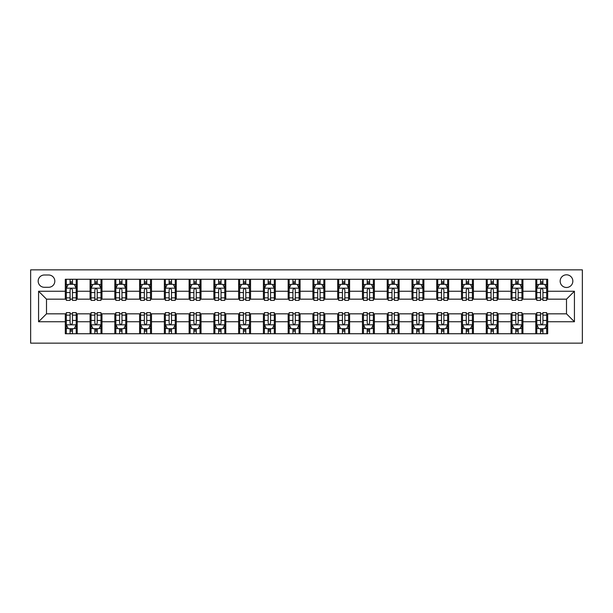 <?xml version="1.0" encoding="UTF-8"?>
<svg xmlns="http://www.w3.org/2000/svg" width="613" height="613" viewBox="0 0 613 613"><rect width="100%" height="100%" fill="white"/><g stroke="black" fill="none" stroke-linecap="round" stroke-linejoin="round"><path stroke-width="0.92" d="M566.504 274.808A6.337 6.337 0 0 0 560.159 281.145A6.337 6.337 0 0 0 566.504 287.482A6.337 6.337 0 0 0 572.841 281.145A6.337 6.337 0 0 0 566.504 274.808M30.65 343.15L582.35 343.15L582.35 269.85L30.65 269.85L30.65 343.15M44.32 287.282L48.68 287.282A6.138 6.138 0 0 0 54.818 281.145A6.138 6.138 0 0 0 48.68 274.999L44.32 274.999A6.138 6.138 0 0 0 38.175 281.145A6.138 6.138 0 0 0 44.32 287.282M65.315 321.756L38.573 321.756L38.573 291.244L65.315 291.244L65.315 299.167L46.496 299.167L46.496 313.833L65.315 313.833L65.315 333.74L547.685 333.74L547.685 313.833L566.504 313.833L566.504 299.167L547.685 299.167L547.685 291.244L574.427 291.244L574.427 321.756L547.685 321.756M547.685 291.244L547.685 279.26L65.315 279.26L65.315 291.244M535.8 279.26L535.8 299.167L536.789 299.167M540.551 299.167L542.926 299.167M546.689 299.167L547.685 299.167M535.8 299.167L521.931 299.167M511.035 279.26L511.035 299.167L512.024 299.167M515.786 299.167L518.169 299.167M511.035 299.167L497.166 299.167M486.27 279.26L486.27 299.167L487.266 299.167M491.028 299.167L493.404 299.167M486.27 299.167L472.408 299.167M461.512 279.26L461.512 299.167L462.501 299.167M466.263 299.167L468.646 299.167M461.512 299.167L447.643 299.167M436.747 279.26L436.747 299.167L437.736 299.167M441.506 299.167L443.881 299.167M436.747 299.167L422.886 299.167M411.99 279.26L411.99 299.167L412.978 299.167M416.74 299.167L419.116 299.167M411.99 299.167L398.121 299.167M387.224 279.26L387.224 299.167L388.213 299.167M391.975 299.167L394.358 299.167M387.224 299.167L373.355 299.167M362.459 279.26L362.459 299.167L363.455 299.167M367.218 299.167L369.593 299.167M362.459 299.167L348.598 299.167M337.702 279.26L337.702 299.167L338.69 299.167M342.452 299.167L344.835 299.167M337.702 299.167L323.833 299.167M312.936 279.26L312.936 299.167L313.925 299.167M317.695 299.167L320.07 299.167M312.936 299.167L299.075 299.167M288.179 279.26L288.179 299.167L289.167 299.167M292.93 299.167L295.305 299.167M288.179 299.167L274.31 299.167M263.414 279.26L263.414 299.167L264.402 299.167M268.165 299.167L270.548 299.167M263.414 299.167L249.545 299.167M238.649 279.26L238.649 299.167L239.645 299.167M243.407 299.167L245.782 299.167M238.649 299.167L224.787 299.167M213.891 279.26L213.891 299.167L214.879 299.167M218.642 299.167L221.025 299.167M213.891 299.167L200.022 299.167M189.126 279.26L189.126 299.167L190.114 299.167M193.884 299.167L196.26 299.167M189.126 299.167L175.264 299.167M164.368 279.26L164.368 299.167L165.357 299.167M169.119 299.167L171.494 299.167M164.368 299.167L150.499 299.167M139.603 279.26L139.603 299.167L140.592 299.167M144.354 299.167L146.737 299.167M139.603 299.167L125.734 299.167M114.838 279.26L114.838 299.167L115.834 299.167M119.596 299.167L121.972 299.167M114.838 299.167L100.976 299.167M90.08 279.26L90.08 299.167L91.069 299.167M94.831 299.167L97.214 299.167M90.08 299.167L76.211 299.167M65.315 299.167L66.311 299.167M70.074 299.167L72.449 299.167M65.315 313.833L66.311 313.833M70.074 313.833L72.449 313.833M76.211 313.833L77.2 313.833L77.2 333.74M91.069 313.833L77.2 313.833M94.831 313.833L97.214 313.833M100.976 313.833L101.965 313.833L101.965 333.74M115.834 313.833L101.965 313.833M119.596 313.833L121.972 313.833M125.734 313.833L126.73 313.833L126.73 333.74M140.592 313.833L126.73 313.833M144.354 313.833L146.737 313.833M150.499 313.833L151.488 313.833L151.488 333.74M165.357 313.833L151.488 313.833M169.119 313.833L171.494 313.833M175.264 313.833L176.253 313.833L176.253 333.74M190.114 313.833L176.253 313.833M193.884 313.833L196.26 313.833M200.022 313.833L201.01 313.833L201.01 333.74M214.879 313.833L201.01 313.833M218.642 313.833L221.025 313.833M224.787 313.833L225.776 313.833L225.776 333.74M239.645 313.833L225.776 313.833M243.407 313.833L245.782 313.833M249.545 313.833L250.541 313.833L250.541 333.74M264.402 313.833L250.541 313.833M268.165 313.833L270.548 313.833M274.31 313.833L275.298 313.833L275.298 333.74M289.167 313.833L275.298 313.833M292.93 313.833L295.305 313.833M299.075 313.833L300.064 313.833L300.064 333.74M313.925 313.833L300.064 313.833M317.695 313.833L320.07 313.833M323.833 313.833L324.821 313.833L324.821 333.74M338.69 313.833L324.821 313.833M342.452 313.833L344.835 313.833M348.598 313.833L349.586 313.833L349.586 333.74M363.455 313.833L349.586 313.833M367.218 313.833L369.593 313.833M373.355 313.833L374.351 313.833L374.351 333.74M388.213 313.833L374.351 313.833M391.975 313.833L394.358 313.833M398.121 313.833L399.109 313.833L399.109 333.74M412.978 313.833L399.109 313.833M416.74 313.833L419.116 313.833M422.886 313.833L423.874 313.833L423.874 333.74M437.736 313.833L423.874 313.833M441.506 313.833L443.881 313.833M447.643 313.833L448.632 313.833L448.632 333.74M462.501 313.833L448.632 313.833M466.263 313.833L468.646 313.833M472.408 313.833L473.397 313.833L473.397 333.74M487.266 313.833L473.397 313.833M491.028 313.833L493.404 313.833M497.166 313.833L498.162 313.833L498.162 333.74M512.024 313.833L498.162 313.833M515.786 313.833L518.169 313.833M521.931 313.833L522.92 313.833L522.92 333.74M536.789 313.833L522.92 313.833M540.551 313.833L542.926 313.833M546.689 313.833L547.685 313.833M77.2 279.26L77.2 299.167M65.315 284.217L66.311 284.217M70.074 284.217L72.449 284.217M76.211 284.217L77.2 284.217M65.315 328.783L66.311 328.783M70.074 328.783L72.449 328.783M76.211 328.783L77.2 328.783M90.08 313.833L90.08 333.74M101.965 279.26L101.965 299.167M90.08 284.217L91.069 284.217M94.831 284.217L97.214 284.217M100.976 284.217L101.965 284.217M90.08 328.783L91.069 328.783M94.831 328.783L97.214 328.783M100.976 328.783L101.965 328.783M114.838 313.833L114.838 333.74M114.838 328.783L115.834 328.783M119.596 328.783L121.972 328.783M125.734 328.783L126.73 328.783M126.73 279.26L126.73 299.167M114.838 284.217L115.834 284.217M119.596 284.217L121.972 284.217M125.734 284.217L126.73 284.217M139.603 313.833L139.603 333.74M139.603 328.783L140.592 328.783M144.354 328.783L146.737 328.783M150.499 328.783L151.488 328.783M151.488 279.26L151.488 299.167M139.603 284.217L140.592 284.217M144.354 284.217L146.737 284.217M150.499 284.217L151.488 284.217M164.368 313.833L164.368 333.74M164.368 328.783L165.357 328.783M169.119 328.783L171.494 328.783M175.264 328.783L176.253 328.783M176.253 279.26L176.253 299.167M164.368 284.217L165.357 284.217M169.119 284.217L171.494 284.217M175.264 284.217L176.253 284.217M189.126 313.833L189.126 333.74M189.126 328.783L190.114 328.783M193.884 328.783L196.26 328.783M200.022 328.783L201.01 328.783M201.01 279.26L201.01 299.167M189.126 284.217L190.114 284.217M193.884 284.217L196.26 284.217M200.022 284.217L201.01 284.217M213.891 313.833L213.891 333.74M213.891 328.783L214.879 328.783M218.642 328.783L221.025 328.783M224.787 328.783L225.776 328.783M225.776 279.26L225.776 299.167M213.891 284.217L214.879 284.217M218.642 284.217L221.025 284.217M224.787 284.217L225.776 284.217M238.649 313.833L238.649 333.74M238.649 328.783L239.645 328.783M243.407 328.783L245.782 328.783M249.545 328.783L250.541 328.783M250.541 279.26L250.541 299.167M238.649 284.217L239.645 284.217M243.407 284.217L245.782 284.217M249.545 284.217L250.541 284.217M263.414 313.833L263.414 333.74M263.414 328.783L264.402 328.783M268.165 328.783L270.548 328.783M274.31 328.783L275.298 328.783M275.298 279.26L275.298 299.167M263.414 284.217L264.402 284.217M268.165 284.217L270.548 284.217M274.31 284.217L275.298 284.217M288.179 313.833L288.179 333.74M288.179 328.783L289.167 328.783M292.93 328.783L295.305 328.783M299.075 328.783L300.064 328.783M300.064 279.26L300.064 299.167M288.179 284.217L289.167 284.217M292.93 284.217L295.305 284.217M299.075 284.217L300.064 284.217M312.936 313.833L312.936 333.74M312.936 328.783L313.925 328.783M317.695 328.783L320.07 328.783M323.833 328.783L324.821 328.783M324.821 279.26L324.821 299.167M312.936 284.217L313.925 284.217M317.695 284.217L320.07 284.217M323.833 284.217L324.821 284.217M337.702 313.833L337.702 333.74M337.702 328.783L338.69 328.783M342.452 328.783L344.835 328.783M348.598 328.783L349.586 328.783M349.586 279.26L349.586 299.167M337.702 284.217L338.69 284.217M342.452 284.217L344.835 284.217M348.598 284.217L349.586 284.217M362.459 313.833L362.459 333.74M362.459 328.783L363.455 328.783M367.218 328.783L369.593 328.783M373.355 328.783L374.351 328.783M374.351 279.26L374.351 299.167M362.459 284.217L363.455 284.217M367.218 284.217L369.593 284.217M373.355 284.217L374.351 284.217M387.224 313.833L387.224 333.74M387.224 328.783L388.213 328.783M391.975 328.783L394.358 328.783M398.121 328.783L399.109 328.783M399.109 279.26L399.109 299.167M387.224 284.217L388.213 284.217M391.975 284.217L394.358 284.217M398.121 284.217L399.109 284.217M411.99 313.833L411.99 333.74M411.99 328.783L412.978 328.783M416.74 328.783L419.116 328.783M422.886 328.783L423.874 328.783M423.874 279.26L423.874 299.167M411.99 284.217L412.978 284.217M416.74 284.217L419.116 284.217M422.886 284.217L423.874 284.217M436.747 313.833L436.747 333.74M436.747 328.783L437.736 328.783M441.506 328.783L443.881 328.783M447.643 328.783L448.632 328.783M448.632 279.26L448.632 299.167M436.747 284.217L437.736 284.217M441.506 284.217L443.881 284.217M447.643 284.217L448.632 284.217M461.512 313.833L461.512 333.74M461.512 328.783L462.501 328.783M466.263 328.783L468.646 328.783M472.408 328.783L473.397 328.783M473.397 279.26L473.397 299.167M461.512 284.217L462.501 284.217M466.263 284.217L468.646 284.217M472.408 284.217L473.397 284.217M486.27 313.833L486.27 333.74M486.27 328.783L487.266 328.783M491.028 328.783L493.404 328.783M497.166 328.783L498.162 328.783M498.162 279.26L498.162 299.167M486.27 284.217L487.266 284.217M491.028 284.217L493.404 284.217M497.166 284.217L498.162 284.217M511.035 313.833L511.035 333.74M511.035 328.783L512.024 328.783M515.786 328.783L518.169 328.783M521.931 328.783L522.92 328.783M522.92 279.26L522.92 299.167M511.035 284.217L512.024 284.217M515.786 284.217L518.169 284.217M521.931 284.217L522.92 284.217M535.8 313.833L535.8 333.74M535.8 328.783L536.789 328.783M540.551 328.783L542.926 328.783M546.689 328.783L547.685 328.783M535.8 284.217L536.789 284.217M540.551 284.217L542.926 284.217M546.689 284.217L547.685 284.217M46.496 299.167L38.573 291.244M46.496 313.833L38.573 321.756M574.427 291.244L566.504 299.167M574.427 321.756L566.504 313.833M72.449 281.834L70.074 281.834M76.211 297.872L72.449 297.872L72.449 300.362L76.211 300.362L76.211 288.279L74.234 284.309L68.288 284.309L66.311 288.279L66.311 300.362L70.074 300.362L70.074 297.872L66.311 297.872M66.311 288.279L66.311 279.26M76.211 288.279L76.211 279.26M70.074 284.309L70.074 279.26M72.449 279.26L72.449 284.309M72.449 297.872L72.449 289.757C71.66 288.233 70.863 288.233 70.074 289.757L70.074 297.872M70.074 331.166L72.449 331.166M66.311 315.128L70.074 315.128L70.074 312.638L66.311 312.638L66.311 324.721L68.288 328.691L74.234 328.691L76.211 324.721L76.211 312.638L72.449 312.638L72.449 315.128L76.211 315.128M76.211 324.721L76.211 333.74M66.311 324.721L66.311 333.74M72.449 328.691L72.449 333.74M70.074 333.74L70.074 328.691M70.074 315.128L70.074 323.243C70.863 324.767 71.652 324.767 72.449 323.243L72.449 315.128M97.214 281.834L94.831 281.834M100.976 297.872L97.214 297.872L97.214 300.362L100.976 300.362L100.976 288.279L98.992 284.309L93.053 284.309L91.069 288.279L91.069 300.362L94.831 300.362L94.831 297.872L91.069 297.872M91.069 288.279L91.069 279.26M100.976 288.279L100.976 279.26M94.831 284.309L94.831 279.26M97.214 279.26L97.214 284.309M97.214 297.872L97.214 289.757C96.417 288.233 95.628 288.233 94.831 289.757L94.831 297.872M121.972 281.834L119.596 281.834M125.734 297.872L121.972 297.872L121.972 300.362L125.734 300.362L125.734 288.279L123.757 284.309L117.811 284.309L115.834 288.279L115.834 300.362L119.596 300.362L119.596 297.872L115.834 297.872M115.834 288.279L115.834 279.26M125.734 288.279L125.734 279.26M119.596 284.309L119.596 279.26M121.972 279.26L121.972 284.309M121.972 297.872L121.972 289.757C121.182 288.233 120.386 288.233 119.596 289.757L119.596 297.872M146.737 281.834L144.354 281.834M150.499 297.872L146.737 297.872L146.737 300.362L150.499 300.362L150.499 288.279L148.515 284.309L142.576 284.309L140.592 288.279L140.592 300.362L144.354 300.362L144.354 297.872L140.592 297.872M140.592 288.279L140.592 279.26M150.499 288.279L150.499 279.26M144.354 284.309L144.354 279.26M146.737 279.26L146.737 284.309M146.737 297.872L146.737 289.757C145.94 288.233 145.151 288.233 144.354 289.757L144.354 297.872M94.831 331.166L97.214 331.166M91.069 315.128L94.831 315.128L94.831 312.638L91.069 312.638L91.069 324.721L93.053 328.691L98.992 328.691L100.976 324.721L100.976 312.638L97.214 312.638L97.214 315.128L100.976 315.128M100.976 324.721L100.976 333.74M91.069 324.721L91.069 333.74M97.214 328.691L97.214 333.74M94.831 333.74L94.831 328.691M94.831 315.128L94.831 323.243C95.628 324.767 96.417 324.767 97.214 323.243L97.214 315.128M119.596 331.166L121.972 331.166M115.834 315.128L119.596 315.128L119.596 312.638L115.834 312.638L115.834 324.721L117.811 328.691L123.757 328.691L125.734 324.721L125.734 312.638L121.972 312.638L121.972 315.128L125.734 315.128M125.734 324.721L125.734 333.74M115.834 324.721L115.834 333.74M121.972 328.691L121.972 333.74M119.596 333.74L119.596 328.691M119.596 315.128L119.596 323.243C120.386 324.767 121.182 324.767 121.972 323.243L121.972 315.128M144.354 331.166L146.737 331.166M140.592 315.128L144.354 315.128L144.354 312.638L140.592 312.638L140.592 324.721L142.576 328.691L148.515 328.691L150.499 324.721L150.499 312.638L146.737 312.638L146.737 315.128L150.499 315.128M150.499 324.721L150.499 333.74M140.592 324.721L140.592 333.74M146.737 328.691L146.737 333.74M144.354 333.74L144.354 328.691M144.354 315.128L144.354 323.243C145.151 324.767 145.94 324.767 146.737 323.243L146.737 315.128M171.494 281.834L169.119 281.834M175.264 297.872L171.494 297.872L171.494 300.362L175.264 300.362L175.264 288.279L173.28 284.309L167.334 284.309L165.357 288.279L165.357 300.362L169.119 300.362L169.119 297.872L165.357 297.872M165.357 288.279L165.357 279.26M175.264 288.279L175.264 279.26M169.119 284.309L169.119 279.26M171.494 279.26L171.494 284.309M171.494 297.872L171.494 289.757C170.705 288.233 169.916 288.233 169.119 289.757L169.119 297.872M169.119 331.166L171.494 331.166M165.357 315.128L169.119 315.128L169.119 312.638L165.357 312.638L165.357 324.721L167.334 328.691L173.28 328.691L175.264 324.721L175.264 312.638L171.494 312.638L171.494 315.128L175.264 315.128M175.264 324.721L175.264 333.74M165.357 324.721L165.357 333.74M171.494 328.691L171.494 333.74M169.119 333.74L169.119 328.691M169.119 315.128L169.119 323.243C169.908 324.767 170.705 324.767 171.494 323.243L171.494 315.128M196.26 281.834L193.884 281.834M200.022 297.872L196.26 297.872L196.26 300.362L200.022 300.362L200.022 288.279L198.045 284.309L192.099 284.309L190.114 288.279L190.114 300.362L193.884 300.362L193.884 297.872L190.114 297.872M190.114 288.279L190.114 279.26M200.022 288.279L200.022 279.26M193.884 284.309L193.884 279.26M196.26 279.26L196.26 284.309M196.26 297.872L196.26 289.757C195.47 288.233 194.673 288.233 193.884 289.757L193.884 297.872M221.025 281.834L218.642 281.834M224.787 297.872L221.025 297.872L221.025 300.362L224.787 300.362L224.787 288.279L222.803 284.309L216.864 284.309L214.879 288.279L214.879 300.362L218.642 300.362L218.642 297.872L214.879 297.872M214.879 288.279L214.879 279.26M224.787 288.279L224.787 279.26M218.642 284.309L218.642 279.26M221.025 279.26L221.025 284.309M221.025 297.872L221.025 289.757C220.228 288.233 219.439 288.233 218.642 289.757L218.642 297.872M245.782 281.834L243.407 281.834M249.545 297.872L245.782 297.872L245.782 300.362L249.545 300.362L249.545 288.279L247.568 284.309L241.622 284.309L239.645 288.279L239.645 300.362L243.407 300.362L243.407 297.872L239.645 297.872M239.645 288.279L239.645 279.26M249.545 288.279L249.545 279.26M243.407 284.309L243.407 279.26M245.782 279.26L245.782 284.309M245.782 297.872L245.782 289.757C244.993 288.233 244.196 288.233 243.407 289.757L243.407 297.872M270.548 281.834L268.165 281.834M274.31 297.872L270.548 297.872L270.548 300.362L274.31 300.362L274.31 288.279L272.325 284.309L266.387 284.309L264.402 288.279L264.402 300.362L268.165 300.362L268.165 297.872L264.402 297.872M264.402 288.279L264.402 279.26M274.31 288.279L274.31 279.26M268.165 284.309L268.165 279.26M270.548 279.26L270.548 284.309M270.548 297.872L270.548 289.757C269.751 288.233 268.961 288.233 268.165 289.757L268.165 297.872M295.305 281.834L292.93 281.834M299.075 297.872L295.305 297.872L295.305 300.362L299.075 300.362L299.075 288.279L297.09 284.309L291.144 284.309L289.167 288.279L289.167 300.362L292.93 300.362L292.93 297.872L289.167 297.872M289.167 288.279L289.167 279.26M299.075 288.279L299.075 279.26M292.93 284.309L292.93 279.26M295.305 279.26L295.305 284.309M295.305 297.872L295.305 289.757C294.516 288.233 293.727 288.233 292.93 289.757L292.93 297.872M193.884 331.166L196.26 331.166M190.114 315.128L193.884 315.128L193.884 312.638L190.114 312.638L190.114 324.721L192.099 328.691L198.045 328.691L200.022 324.721L200.022 312.638L196.26 312.638L196.26 315.128L200.022 315.128M200.022 324.721L200.022 333.74M190.114 324.721L190.114 333.74M196.26 328.691L196.26 333.74M193.884 333.74L193.884 328.691M193.884 315.128L193.884 323.243C194.673 324.767 195.463 324.767 196.26 323.243L196.26 315.128M218.642 331.166L221.025 331.166M214.879 315.128L218.642 315.128L218.642 312.638L214.879 312.638L214.879 324.721L216.864 328.691L222.803 328.691L224.787 324.721L224.787 312.638L221.025 312.638L221.025 315.128L224.787 315.128M224.787 324.721L224.787 333.74M214.879 324.721L214.879 333.74M221.025 328.691L221.025 333.74M218.642 333.74L218.642 328.691M218.642 315.128L218.642 323.243C219.439 324.767 220.228 324.767 221.025 323.243L221.025 315.128M243.407 331.166L245.782 331.166M239.645 315.128L243.407 315.128L243.407 312.638L239.645 312.638L239.645 324.721L241.622 328.691L247.568 328.691L249.545 324.721L249.545 312.638L245.782 312.638L245.782 315.128L249.545 315.128M249.545 324.721L249.545 333.74M239.645 324.721L239.645 333.74M245.782 328.691L245.782 333.74M243.407 333.74L243.407 328.691M243.407 315.128L243.407 323.243C244.196 324.767 244.993 324.767 245.782 323.243L245.782 315.128M268.165 331.166L270.548 331.166M264.402 315.128L268.165 315.128L268.165 312.638L264.402 312.638L264.402 324.721L266.387 328.691L272.325 328.691L274.31 324.721L274.31 312.638L270.548 312.638L270.548 315.128L274.31 315.128M274.31 324.721L274.31 333.74M264.402 324.721L264.402 333.74M270.548 328.691L270.548 333.74M268.165 333.74L268.165 328.691M268.165 315.128L268.165 323.243C268.961 324.767 269.751 324.767 270.548 323.243L270.548 315.128M292.93 331.166L295.305 331.166M289.167 315.128L292.93 315.128L292.93 312.638L289.167 312.638L289.167 324.721L291.144 328.691L297.09 328.691L299.075 324.721L299.075 312.638L295.305 312.638L295.305 315.128L299.075 315.128M299.075 324.721L299.075 333.74M289.167 324.721L289.167 333.74M295.305 328.691L295.305 333.74M292.93 333.74L292.93 328.691M292.93 315.128L292.93 323.243C293.719 324.767 294.516 324.767 295.305 323.243L295.305 315.128M320.07 281.834L317.695 281.834M323.833 297.872L320.07 297.872L320.07 300.362L323.833 300.362L323.833 288.279L321.856 284.309L315.91 284.309L313.925 288.279L313.925 300.362L317.695 300.362L317.695 297.872L313.925 297.872M313.925 288.279L313.925 279.26M323.833 288.279L323.833 279.26M317.695 284.309L317.695 279.26M320.07 279.26L320.07 284.309M320.07 297.872L320.07 289.757C319.281 288.233 318.484 288.233 317.695 289.757L317.695 297.872M317.695 331.166L320.07 331.166M313.925 315.128L317.695 315.128L317.695 312.638L313.925 312.638L313.925 324.721L315.91 328.691L321.856 328.691L323.833 324.721L323.833 312.638L320.07 312.638L320.07 315.128L323.833 315.128M323.833 324.721L323.833 333.74M313.925 324.721L313.925 333.74M320.07 328.691L320.07 333.74M317.695 333.74L317.695 328.691M317.695 315.128L317.695 323.243C318.484 324.767 319.273 324.767 320.07 323.243L320.07 315.128M344.835 281.834L342.452 281.834M348.598 297.872L344.835 297.872L344.835 300.362L348.598 300.362L348.598 288.279L346.613 284.309L340.675 284.309L338.69 288.279L338.69 300.362L342.452 300.362L342.452 297.872L338.69 297.872M338.69 288.279L338.69 279.26M348.598 288.279L348.598 279.26M342.452 284.309L342.452 279.26M344.835 279.26L344.835 284.309M344.835 297.872L344.835 289.757C344.039 288.233 343.249 288.233 342.452 289.757L342.452 297.872M342.452 331.166L344.835 331.166M338.69 315.128L342.452 315.128L342.452 312.638L338.69 312.638L338.69 324.721L340.675 328.691L346.613 328.691L348.598 324.721L348.598 312.638L344.835 312.638L344.835 315.128L348.598 315.128M348.598 324.721L348.598 333.74M338.69 324.721L338.69 333.74M344.835 328.691L344.835 333.74M342.452 333.74L342.452 328.691M342.452 315.128L342.452 323.243C343.249 324.767 344.039 324.767 344.835 323.243L344.835 315.128M369.593 281.834L367.218 281.834M373.355 297.872L369.593 297.872L369.593 300.362L373.355 300.362L373.355 288.279L371.378 284.309L365.432 284.309L363.455 288.279L363.455 300.362L367.218 300.362L367.218 297.872L363.455 297.872M363.455 288.279L363.455 279.26M373.355 288.279L373.355 279.26M367.218 284.309L367.218 279.26M369.593 279.26L369.593 284.309M369.593 297.872L369.593 289.757C368.804 288.233 368.007 288.233 367.218 289.757L367.218 297.872M367.218 331.166L369.593 331.166M363.455 315.128L367.218 315.128L367.218 312.638L363.455 312.638L363.455 324.721L365.432 328.691L371.378 328.691L373.355 324.721L373.355 312.638L369.593 312.638L369.593 315.128L373.355 315.128M373.355 324.721L373.355 333.74M363.455 324.721L363.455 333.74M369.593 328.691L369.593 333.74M367.218 333.74L367.218 328.691M367.218 315.128L367.218 323.243C368.007 324.767 368.804 324.767 369.593 323.243L369.593 315.128M394.358 281.834L391.975 281.834M398.121 297.872L394.358 297.872L394.358 300.362L398.121 300.362L398.121 288.279L396.136 284.309L390.197 284.309L388.213 288.279L388.213 300.362L391.975 300.362L391.975 297.872L388.213 297.872M388.213 288.279L388.213 279.26M398.121 288.279L398.121 279.26M391.975 284.309L391.975 279.26M394.358 279.26L394.358 284.309M394.358 297.872L394.358 289.757C393.561 288.233 392.772 288.233 391.975 289.757L391.975 297.872M391.975 331.166L394.358 331.166M388.213 315.128L391.975 315.128L391.975 312.638L388.213 312.638L388.213 324.721L390.197 328.691L396.136 328.691L398.121 324.721L398.121 312.638L394.358 312.638L394.358 315.128L398.121 315.128M398.121 324.721L398.121 333.74M388.213 324.721L388.213 333.74M394.358 328.691L394.358 333.74M391.975 333.74L391.975 328.691M391.975 315.128L391.975 323.243C392.772 324.767 393.561 324.767 394.358 323.243L394.358 315.128M419.116 281.834L416.74 281.834M422.886 297.872L419.116 297.872L419.116 300.362L422.886 300.362L422.886 288.279L420.901 284.309L414.955 284.309L412.978 288.279L412.978 300.362L416.74 300.362L416.74 297.872L412.978 297.872M412.978 288.279L412.978 279.26M422.886 288.279L422.886 279.26M416.74 284.309L416.74 279.26M419.116 279.26L419.116 284.309M419.116 297.872L419.116 289.757C418.327 288.233 417.537 288.233 416.74 289.757L416.74 297.872M416.74 331.166L419.116 331.166M412.978 315.128L416.74 315.128L416.74 312.638L412.978 312.638L412.978 324.721L414.955 328.691L420.901 328.691L422.886 324.721L422.886 312.638L419.116 312.638L419.116 315.128L422.886 315.128M422.886 324.721L422.886 333.74M412.978 324.721L412.978 333.74M419.116 328.691L419.116 333.74M416.74 333.74L416.74 328.691M416.74 315.128L416.74 323.243C417.53 324.767 418.327 324.767 419.116 323.243L419.116 315.128M443.881 281.834L441.506 281.834M447.643 297.872L443.881 297.872L443.881 300.362L447.643 300.362L447.643 288.279L445.666 284.309L439.72 284.309L437.736 288.279L437.736 300.362L441.506 300.362L441.506 297.872L437.736 297.872M437.736 288.279L437.736 279.26M447.643 288.279L447.643 279.26M441.506 284.309L441.506 279.26M443.881 279.26L443.881 284.309M443.881 297.872L443.881 289.757C443.092 288.233 442.295 288.233 441.506 289.757L441.506 297.872M441.506 331.166L443.881 331.166M437.736 315.128L441.506 315.128L441.506 312.638L437.736 312.638L437.736 324.721L439.72 328.691L445.666 328.691L447.643 324.721L447.643 312.638L443.881 312.638L443.881 315.128L447.643 315.128M447.643 324.721L447.643 333.74M437.736 324.721L437.736 333.74M443.881 328.691L443.881 333.74M441.506 333.74L441.506 328.691M441.506 315.128L441.506 323.243C442.295 324.767 443.084 324.767 443.881 323.243L443.881 315.128M466.263 331.166L468.646 331.166M462.501 315.128L466.263 315.128L466.263 312.638L462.501 312.638L462.501 324.721L464.485 328.691L470.424 328.691L472.408 324.721L472.408 312.638L468.646 312.638L468.646 315.128L472.408 315.128M472.408 324.721L472.408 333.74M462.501 324.721L462.501 333.74M468.646 328.691L468.646 333.74M466.263 333.74L466.263 328.691M466.263 315.128L466.263 323.243C467.06 324.767 467.849 324.767 468.646 323.243L468.646 315.128M468.646 281.834L466.263 281.834M472.408 297.872L468.646 297.872L468.646 300.362L472.408 300.362L472.408 288.279L470.424 284.309L464.485 284.309L462.501 288.279L462.501 300.362L466.263 300.362L466.263 297.872L462.501 297.872M462.501 288.279L462.501 279.26M472.408 288.279L472.408 279.26M466.263 284.309L466.263 279.26M468.646 279.26L468.646 284.309M468.646 297.872L468.646 289.757C467.849 288.233 467.06 288.233 466.263 289.757L466.263 297.872M493.404 281.834L491.028 281.834M497.166 297.872L493.404 297.872L493.404 300.362L497.166 300.362L497.166 288.279L495.189 284.309L489.243 284.309L487.266 288.279L487.266 300.362L491.028 300.362L491.028 297.872L487.266 297.872M487.266 288.279L487.266 279.26M497.166 288.279L497.166 279.26M491.028 284.309L491.028 279.26M493.404 279.26L493.404 284.309M493.404 297.872L493.404 289.757C492.614 288.233 491.818 288.233 491.028 289.757L491.028 297.872M491.028 331.166L493.404 331.166M487.266 315.128L491.028 315.128L491.028 312.638L487.266 312.638L487.266 324.721L489.243 328.691L495.189 328.691L497.166 324.721L497.166 312.638L493.404 312.638L493.404 315.128L497.166 315.128M497.166 324.721L497.166 333.74M487.266 324.721L487.266 333.74M493.404 328.691L493.404 333.74M491.028 333.74L491.028 328.691M491.028 315.128L491.028 323.243C491.818 324.767 492.614 324.767 493.404 323.243L493.404 315.128M518.169 281.834L515.786 281.834M521.931 297.872L518.169 297.872L518.169 300.362L521.931 300.362L521.931 288.279L519.947 284.309L514.008 284.309L512.024 288.279L512.024 300.362L515.786 300.362L515.786 297.872L512.024 297.872M512.024 288.279L512.024 279.26M521.931 288.279L521.931 279.26M515.786 284.309L515.786 279.26M518.169 279.26L518.169 284.309M518.169 297.872L518.169 289.757C517.372 288.233 516.583 288.233 515.786 289.757L515.786 297.872M515.786 331.166L518.169 331.166M512.024 315.128L515.786 315.128L515.786 312.638L512.024 312.638L512.024 324.721L514.008 328.691L519.947 328.691L521.931 324.721L521.931 312.638L518.169 312.638L518.169 315.128L521.931 315.128M521.931 324.721L521.931 333.74M512.024 324.721L512.024 333.74M518.169 328.691L518.169 333.74M515.786 333.74L515.786 328.691M515.786 315.128L515.786 323.243C516.583 324.767 517.372 324.767 518.169 323.243L518.169 315.128M542.926 281.834L540.551 281.834M546.689 297.872L542.926 297.872L542.926 300.362L546.689 300.362L546.689 288.279L544.712 284.309L538.766 284.309L536.789 288.279L536.789 300.362L540.551 300.362L540.551 297.872L536.789 297.872M536.789 288.279L536.789 279.26M546.689 288.279L546.689 279.26M540.551 284.309L540.551 279.26M542.926 279.26L542.926 284.309M542.926 297.872L542.926 289.757C542.137 288.233 541.348 288.233 540.551 289.757L540.551 297.872M540.551 331.166L542.926 331.166M536.789 315.128L540.551 315.128L540.551 312.638L536.789 312.638L536.789 324.721L538.766 328.691L544.712 328.691L546.689 324.721L546.689 312.638L542.926 312.638L542.926 315.128L546.689 315.128M546.689 324.721L546.689 333.74M536.789 324.721L536.789 333.74M542.926 328.691L542.926 333.74M540.551 333.74L540.551 328.691M540.551 315.128L540.551 323.243C541.34 324.767 542.137 324.767 542.926 323.243L542.926 315.128M90.08 321.756L77.2 321.756M90.08 291.244L77.2 291.244M114.838 291.244L101.965 291.244M114.838 321.756L101.965 321.756M139.603 291.244L126.73 291.244M139.603 321.756L126.73 321.756M164.368 291.244L151.488 291.244M164.368 321.756L151.488 321.756M189.126 291.244L176.253 291.244M189.126 321.756L176.253 321.756M213.891 291.244L201.01 291.244M213.891 321.756L201.01 321.756M238.649 291.244L225.776 291.244M238.649 321.756L225.776 321.756M263.414 291.244L250.541 291.244M263.414 321.756L250.541 321.756M288.179 291.244L275.298 291.244M288.179 321.756L275.298 321.756M312.936 291.244L300.064 291.244M312.936 321.756L300.064 321.756M337.702 291.244L324.821 291.244M337.702 321.756L324.821 321.756M362.459 291.244L349.586 291.244M362.459 321.756L349.586 321.756M387.224 291.244L374.351 291.244M387.224 321.756L374.351 321.756M411.99 291.244L399.109 291.244M411.99 321.756L399.109 321.756M436.747 291.244L423.874 291.244M436.747 321.756L423.874 321.756M461.512 291.244L448.632 291.244M461.512 321.756L448.632 321.756M486.27 291.244L473.397 291.244M486.27 321.756L473.397 321.756M511.035 291.244L498.162 291.244M511.035 321.756L498.162 321.756M535.8 291.244L522.92 291.244M535.8 321.756L522.92 321.756M76.165 288.179L66.357 288.179M66.311 284.555L68.173 284.555M74.349 284.555L76.211 284.555M70.074 292.562L66.311 292.562M76.211 292.562L72.449 292.562M72.449 283.099L70.074 283.099M66.357 324.821L76.165 324.821M76.211 328.445L74.349 328.445M68.173 328.445L66.311 328.445M72.449 320.438L76.211 320.438M66.311 320.438L70.074 320.438M70.074 329.901L72.449 329.901M100.923 288.179L91.122 288.179M91.069 284.555L92.931 284.555M99.114 284.555L100.976 284.555M94.831 292.562L91.069 292.562M100.976 292.562L97.214 292.562M97.214 283.099L94.831 283.099M125.688 288.179L115.88 288.179M115.834 284.555L117.696 284.555M123.872 284.555L125.734 284.555M119.596 292.562L115.834 292.562M125.734 292.562L121.972 292.562M121.972 283.099L119.596 283.099M150.446 288.179L140.645 288.179M140.592 284.555L142.454 284.555M148.637 284.555L150.499 284.555M144.354 292.562L140.592 292.562M150.499 292.562L146.737 292.562M146.737 283.099L144.354 283.099M91.122 324.821L100.923 324.821M100.976 328.445L99.114 328.445M92.931 328.445L91.069 328.445M97.214 320.438L100.976 320.438M91.069 320.438L94.831 320.438M94.831 329.901L97.214 329.901M115.88 324.821L125.688 324.821M125.734 328.445L123.872 328.445M117.696 328.445L115.834 328.445M121.972 320.438L125.734 320.438M115.834 320.438L119.596 320.438M119.596 329.901L121.972 329.901M140.645 324.821L150.446 324.821M150.499 328.445L148.637 328.445M142.454 328.445L140.592 328.445M146.737 320.438L150.499 320.438M140.592 320.438L144.354 320.438M144.354 329.901L146.737 329.901M175.211 288.179L165.403 288.179M165.357 284.555L167.219 284.555M173.402 284.555L175.264 284.555M169.119 292.562L165.357 292.562M175.264 292.562L171.494 292.562M171.494 283.099L169.119 283.099M165.403 324.821L175.211 324.821M175.264 328.445L173.402 328.445M167.219 328.445L165.357 328.445M171.494 320.438L175.264 320.438M165.357 320.438L169.119 320.438M169.119 329.901L171.494 329.901M199.976 288.179L190.168 288.179M190.114 284.555L191.984 284.555M198.16 284.555L200.022 284.555M193.884 292.562L190.114 292.562M200.022 292.562L196.26 292.562M196.26 283.099L193.884 283.099M224.733 288.179L214.933 288.179M214.879 284.555L216.741 284.555M222.925 284.555L224.787 284.555M218.642 292.562L214.879 292.562M224.787 292.562L221.025 292.562M221.025 283.099L218.642 283.099M249.499 288.179L239.691 288.179M239.645 284.555L241.507 284.555M247.683 284.555L249.545 284.555M243.407 292.562L239.645 292.562M249.545 292.562L245.782 292.562M245.782 283.099L243.407 283.099M274.256 288.179L264.456 288.179M264.402 284.555L266.264 284.555M272.448 284.555L274.31 284.555M268.165 292.562L264.402 292.562M274.31 292.562L270.548 292.562M270.548 283.099L268.165 283.099M299.021 288.179L289.213 288.179M289.167 284.555L291.029 284.555M297.213 284.555L299.075 284.555M292.93 292.562L289.167 292.562M299.075 292.562L295.305 292.562M295.305 283.099L292.93 283.099M190.168 324.821L199.976 324.821M200.022 328.445L198.16 328.445M191.984 328.445L190.114 328.445M196.26 320.438L200.022 320.438M190.114 320.438L193.884 320.438M193.884 329.901L196.26 329.901M214.933 324.821L224.733 324.821M224.787 328.445L222.925 328.445M216.741 328.445L214.879 328.445M221.025 320.438L224.787 320.438M214.879 320.438L218.642 320.438M218.642 329.901L221.025 329.901M239.691 324.821L249.499 324.821M249.545 328.445L247.683 328.445M241.507 328.445L239.645 328.445M245.782 320.438L249.545 320.438M239.645 320.438L243.407 320.438M243.407 329.901L245.782 329.901M264.456 324.821L274.256 324.821M274.31 328.445L272.448 328.445M266.264 328.445L264.402 328.445M270.548 320.438L274.31 320.438M264.402 320.438L268.165 320.438M268.165 329.901L270.548 329.901M289.213 324.821L299.021 324.821M299.075 328.445L297.213 328.445M291.029 328.445L289.167 328.445M295.305 320.438L299.075 320.438M289.167 320.438L292.93 320.438M292.93 329.901L295.305 329.901M323.787 288.179L313.979 288.179M313.925 284.555L315.787 284.555M321.971 284.555L323.833 284.555M317.695 292.562L313.925 292.562M323.833 292.562L320.07 292.562M320.07 283.099L317.695 283.099M313.979 324.821L323.787 324.821M323.833 328.445L321.971 328.445M315.787 328.445L313.925 328.445M320.07 320.438L323.833 320.438M313.925 320.438L317.695 320.438M317.695 329.901L320.07 329.901M348.544 288.179L338.744 288.179M338.69 284.555L340.552 284.555M346.736 284.555L348.598 284.555M342.452 292.562L338.69 292.562M348.598 292.562L344.835 292.562M344.835 283.099L342.452 283.099M338.744 324.821L348.544 324.821M348.598 328.445L346.736 328.445M340.552 328.445L338.69 328.445M344.835 320.438L348.598 320.438M338.69 320.438L342.452 320.438M342.452 329.901L344.835 329.901M373.309 288.179L363.501 288.179M363.455 284.555L365.317 284.555M371.493 284.555L373.355 284.555M367.218 292.562L363.455 292.562M373.355 292.562L369.593 292.562M369.593 283.099L367.218 283.099M363.501 324.821L373.309 324.821M373.355 328.445L371.493 328.445M365.317 328.445L363.455 328.445M369.593 320.438L373.355 320.438M363.455 320.438L367.218 320.438M367.218 329.901L369.593 329.901M398.067 288.179L388.267 288.179M388.213 284.555L390.075 284.555M396.259 284.555L398.121 284.555M391.975 292.562L388.213 292.562M398.121 292.562L394.358 292.562M394.358 283.099L391.975 283.099M388.267 324.821L398.067 324.821M398.121 328.445L396.259 328.445M390.075 328.445L388.213 328.445M394.358 320.438L398.121 320.438M388.213 320.438L391.975 320.438M391.975 329.901L394.358 329.901M422.832 288.179L413.024 288.179M412.978 284.555L414.84 284.555M421.016 284.555L422.886 284.555M416.74 292.562L412.978 292.562M422.886 292.562L419.116 292.562M419.116 283.099L416.74 283.099M413.024 324.821L422.832 324.821M422.886 328.445L421.016 328.445M414.84 328.445L412.978 328.445M419.116 320.438L422.886 320.438M412.978 320.438L416.74 320.438M416.74 329.901L419.116 329.901M447.597 288.179L437.789 288.179M437.736 284.555L439.598 284.555M445.781 284.555L447.643 284.555M441.506 292.562L437.736 292.562M447.643 292.562L443.881 292.562M443.881 283.099L441.506 283.099M437.789 324.821L447.597 324.821M447.643 328.445L445.781 328.445M439.598 328.445L437.736 328.445M443.881 320.438L447.643 320.438M437.736 320.438L441.506 320.438M441.506 329.901L443.881 329.901M462.554 324.821L472.355 324.821M472.408 328.445L470.546 328.445M464.363 328.445L462.501 328.445M468.646 320.438L472.408 320.438M462.501 320.438L466.263 320.438M466.263 329.901L468.646 329.901M472.355 288.179L462.554 288.179M462.501 284.555L464.363 284.555M470.546 284.555L472.408 284.555M466.263 292.562L462.501 292.562M472.408 292.562L468.646 292.562M468.646 283.099L466.263 283.099M497.12 288.179L487.312 288.179M487.266 284.555L489.128 284.555M495.304 284.555L497.166 284.555M491.028 292.562L487.266 292.562M497.166 292.562L493.404 292.562M493.404 283.099L491.028 283.099M487.312 324.821L497.12 324.821M497.166 328.445L495.304 328.445M489.128 328.445L487.266 328.445M493.404 320.438L497.166 320.438M487.266 320.438L491.028 320.438M491.028 329.901L493.404 329.901M521.878 288.179L512.077 288.179M512.024 284.555L513.886 284.555M520.069 284.555L521.931 284.555M515.786 292.562L512.024 292.562M521.931 292.562L518.169 292.562M518.169 283.099L515.786 283.099M512.077 324.821L521.878 324.821M521.931 328.445L520.069 328.445M513.886 328.445L512.024 328.445M518.169 320.438L521.931 320.438M512.024 320.438L515.786 320.438M515.786 329.901L518.169 329.901M546.643 288.179L536.835 288.179M536.789 284.555L538.651 284.555M544.827 284.555L546.689 284.555M540.551 292.562L536.789 292.562M546.689 292.562L542.926 292.562M542.926 283.099L540.551 283.099M536.835 324.821L546.643 324.821M546.689 328.445L544.827 328.445M538.651 328.445L536.789 328.445M542.926 320.438L546.689 320.438M536.789 320.438L540.551 320.438M540.551 329.901L542.926 329.901"/></g></svg>
